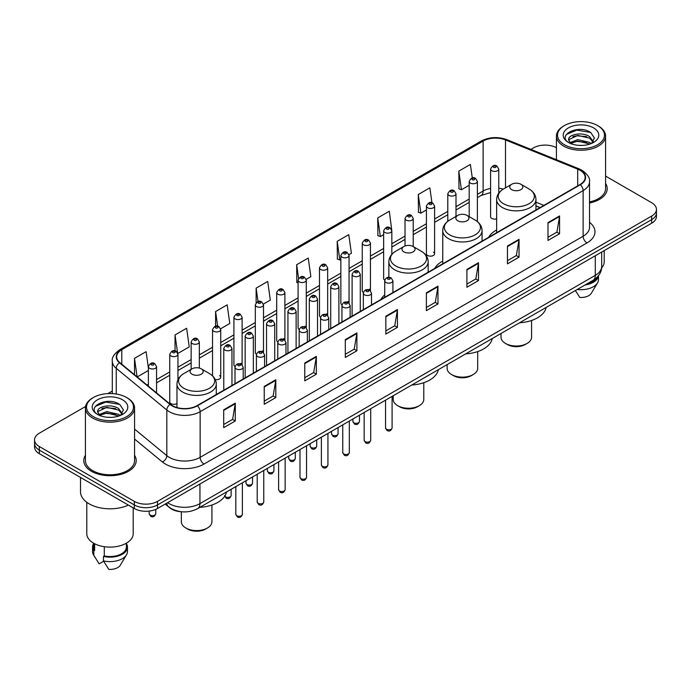 <?xml version="1.0" encoding="UTF-8"?>
<svg xmlns="http://www.w3.org/2000/svg" width="691" height="691" viewBox="0 0 691 691"><rect width="100%" height="100%" fill="white"/><g stroke="black" fill="none" stroke-linecap="round" stroke-linejoin="round"><path stroke-width="1.04" d="M384.723 294.962A28.936 16.705 0 0 0 380.871 299.523M442.75 261.094A28.936 16.705 0 0 0 434.769 268.41M496.639 229.982A28.936 16.705 0 0 0 488.658 237.289M434.604 253.787L434.604 206.091A4.094 2.367 180 0 1 432.082 208.276A4.094 2.367 180 0 1 427.617 207.758A4.094 2.367 180 0 1 426.416 206.091L426.416 253.787A4.094 2.367 0 0 0 427.617 255.463A4.094 2.367 0 0 0 432.082 255.972A4.094 2.367 0 0 0 434.604 253.787A4.094 2.367 0 0 0 433.404 252.12M391.832 254.331L391.832 230.785A4.094 2.367 180 0 1 389.301 232.971A4.094 2.367 180 0 1 384.844 232.461A4.094 2.367 180 0 1 383.643 230.785L383.643 278.49A4.094 2.367 0 0 0 384.792 280.131M370.445 290.73L370.445 243.137A4.094 2.367 180 0 1 367.914 245.322A4.094 2.367 180 0 1 363.449 244.804A4.094 2.367 180 0 1 362.257 243.137L362.257 290.833A4.094 2.367 0 0 0 363.406 292.483M347.858 301.509A4.094 2.367 0 0 1 349.05 303.081L349.059 255.48A4.094 2.367 180 0 1 346.528 257.665A4.094 2.367 180 0 1 342.062 257.156A4.094 2.367 180 0 1 340.862 255.48L340.862 303.185A4.094 2.367 0 0 0 342.019 304.826M326.463 313.861A4.094 2.367 0 0 1 327.664 315.424L327.664 267.832A4.094 2.367 180 0 1 325.141 270.017A4.094 2.367 180 0 1 320.676 269.499A4.094 2.367 180 0 1 319.475 267.832L319.475 315.528A4.094 2.367 0 0 0 320.633 317.178M305.077 326.204A4.094 2.367 0 0 1 306.277 327.776L306.277 280.183A4.094 2.367 180 0 1 303.746 282.36A4.094 2.367 180 0 1 299.289 281.85A4.094 2.367 180 0 1 298.089 280.183L298.089 327.88A4.094 2.367 0 0 0 299.238 329.521M284.891 340.127L284.891 292.526A4.094 2.367 180 0 1 282.36 294.712A4.094 2.367 180 0 1 277.903 294.202A4.094 2.367 180 0 1 276.702 292.526L276.702 340.231A4.094 2.367 0 0 0 277.851 341.872M262.304 350.907A4.094 2.367 0 0 1 263.496 352.47L263.504 304.878A4.094 2.367 180 0 1 260.973 307.063A4.094 2.367 180 0 1 256.508 306.545A4.094 2.367 180 0 1 255.316 304.878L255.316 352.574A4.094 2.367 0 0 0 256.465 354.224M240.917 363.25A4.094 2.367 0 0 1 242.109 364.822L242.109 317.221A4.094 2.367 180 0 1 239.587 319.406A4.094 2.367 180 0 1 235.121 318.897A4.094 2.367 180 0 1 233.921 317.221L233.921 364.926A4.094 2.367 0 0 0 235.078 366.567M177.95 379.687L177.95 354.267A4.094 2.367 180 0 1 175.419 356.452A4.094 2.367 180 0 1 170.962 355.943A4.094 2.367 180 0 1 169.761 354.267L169.761 401.972A4.094 2.367 0 0 0 170.962 403.639A4.094 2.367 0 0 0 176.974 403.501M498.772 193.152L498.772 169.045A4.094 2.367 180 0 1 496.242 171.23A4.094 2.367 180 0 1 491.785 170.72A4.094 2.367 180 0 1 490.584 169.045L490.584 216.741A4.094 2.367 0 0 0 491.785 218.416A4.094 2.367 0 0 0 496.639 218.822M540.034 207.628L535.948 205.978M370.436 290.73A4.094 2.367 0 0 0 369.244 289.166M284.882 340.119A4.094 2.367 0 0 0 283.69 338.555M215.221 379.497A4.094 2.367 0 0 0 220.723 377.277A4.094 2.367 0 0 0 219.522 375.602M182.018 511.815A16.377 9.458 180 0 1 169.744 507.807L165.201 504.059M85.563 406.489L39.344 433.179A16.377 9.458 0 0 0 34.55 439.865L34.55 446.991A16.377 9.458 0 0 0 39.344 453.685L134.322 508.516A16.377 9.458 0 0 0 157.488 508.516L651.656 223.21A16.377 9.458 0 0 0 656.45 216.525L656.45 212.958A16.377 9.458 0 0 1 651.656 219.643A16.377 9.458 0 0 0 656.45 212.958L656.45 209.39A16.377 9.458 0 0 0 651.656 202.705L605.575 176.101M34.55 439.865A16.377 9.458 0 0 0 39.344 446.55L134.322 501.381A16.377 9.458 0 0 0 157.488 501.381L157.488 504.948L651.656 219.643L157.488 504.948A16.377 9.458 0 0 1 134.322 504.948A16.377 9.458 0 0 0 157.488 504.948L157.488 508.516M39.344 446.55L39.344 450.117L134.322 504.948L39.344 450.117A16.377 9.458 0 0 1 34.55 443.432A16.377 9.458 0 0 0 39.344 450.117L39.344 453.685M85.425 455.326A26.206 15.133 0 0 0 83.792 460.595A26.206 15.133 0 0 0 91.462 471.288A26.206 15.133 0 0 0 120.027 474.57A26.206 15.133 0 0 0 136.205 460.595A26.206 15.133 0 0 0 134.564 455.326A26.206 15.133 0 0 1 136.205 460.595A26.206 15.133 0 0 1 120.027 474.57A26.206 15.133 0 0 1 91.462 471.288A26.206 15.133 0 0 1 83.792 460.595A26.206 15.133 0 0 1 85.425 455.326M580.034 170.271A17.474 10.089 180 0 1 585.156 177.406A17.474 10.089 180 0 1 580.034 184.532L197.056 405.643A17.474 10.089 180 0 1 170.392 404.304L119.828 362.611A17.474 10.089 180 0 1 116.667 356.824A17.474 10.089 180 0 1 121.789 349.689L483.121 141.076A17.474 10.089 180 0 1 505.492 139.945L577.702 169.14A17.474 10.089 180 0 1 580.034 170.271M580.345 170.09A17.906 10.339 0 0 0 577.952 168.932L505.743 139.746A17.906 10.339 0 0 0 482.81 140.904L121.478 349.516A17.906 10.339 0 0 0 119.474 362.758L170.029 404.442A17.906 10.339 0 0 0 197.367 405.824L580.345 184.713A17.906 10.339 0 0 0 580.345 170.09M223.694 409.841L223.694 427.669L235.277 420.983L235.277 403.155L223.694 409.841M223.694 424.507L232.617 419.359L235.234 403.743A4.371 2.522 -120 0 0 235.277 403.155M232.539 419.402L235.277 420.983M264.23 386.433L264.23 404.27L275.813 397.575L275.813 379.748L264.23 386.433M264.23 401.1L273.152 395.952L275.769 380.344A4.371 2.522 -120 0 0 275.813 379.748M273.075 395.995L275.813 397.575M304.766 363.034L304.766 380.862L316.348 374.176L316.348 356.34L304.766 363.034M304.766 377.701L313.688 372.544L316.305 356.936A4.371 2.522 -120 0 0 316.348 356.34M313.61 372.596L316.348 374.176M345.31 339.627L345.31 357.454L356.893 350.769L356.893 332.941L345.31 339.627M345.31 354.293L354.224 349.145L356.841 333.528A4.371 2.522 -120 0 0 356.893 332.941M354.146 349.188L356.893 350.769M547.989 222.606L547.989 240.442L559.572 233.748L559.572 215.92L547.989 222.606M547.989 237.272L556.911 232.124L559.529 216.508A4.371 2.522 -120 0 0 559.572 215.92M556.834 232.167L559.572 233.748M507.453 246.013L507.453 263.841L519.036 257.156L519.036 239.319L507.453 246.013M507.453 260.68L516.376 255.532L518.993 239.915A4.371 2.522 -120 0 0 519.036 239.319M516.298 255.575L519.036 257.156M466.917 269.412L466.917 287.249L478.5 280.563L478.5 262.727L466.917 269.412M466.917 284.079L475.84 278.931L478.457 263.323A4.371 2.522 -120 0 0 478.5 262.727M475.762 278.974L478.5 280.563M426.382 292.82L426.382 310.648L437.964 303.962L437.964 286.134L426.382 292.82M426.382 307.486L435.304 302.338L437.913 286.722A4.371 2.522 -120 0 0 437.964 286.134M435.226 302.382L437.964 303.962M385.846 316.219L385.846 334.055L397.429 327.37L397.429 309.533L385.846 316.219M385.846 330.894L394.768 325.737L397.377 310.129A4.371 2.522 -120 0 0 397.429 309.533M394.691 325.789L397.429 327.37M589.518 202.964A26.206 15.133 0 0 0 607.208 188.66A26.206 15.133 0 0 0 605.575 183.391A26.206 15.133 0 0 1 607.208 188.66A26.206 15.133 0 0 1 589.518 202.964M157.488 501.381L651.656 216.076A16.377 9.458 0 0 0 656.45 209.39M556.436 147.727A16.377 9.458 0 0 0 533.512 147.874L530.904 149.377M112.305 391.054L107.9 393.594M220.628 328.778L229.783 323.483L227.166 304.852L215.592 311.537L215.592 326.161M177.846 353.472L189.248 346.891L186.63 328.26L175.048 334.945L175.048 350.898M148.375 367.88L146.095 351.659L134.512 358.353L134.512 374.721M348.955 254.685L351.399 253.277L348.782 234.646L337.199 241.332L337.389 259.056M391.728 229.991L389.318 211.239L377.735 217.924L377.925 235.648M431.953 202.783L429.854 187.831L418.271 194.525L418.461 212.249M472.29 177.976L470.39 164.432L458.815 171.118L458.997 188.842M263.401 304.075L270.319 300.084L267.711 281.453L256.128 288.138L256.128 302.736M306.173 279.38L310.855 276.676L308.246 258.045L296.664 264.731L296.845 282.455M298.089 282.921L296.664 282.386M296.664 264.731L298.59 278.456M337.199 241.332L339.817 259.963L340.862 259.358M339.817 259.963L337.199 258.987M377.735 217.924L380.352 236.555L383.643 234.655M380.352 236.555L377.735 235.579M418.271 194.525L420.888 213.156L426.416 209.96M420.888 213.156L418.271 212.18M458.815 171.118L461.424 189.749L469.198 185.266M461.424 189.749L458.815 188.773M256.128 288.138L258.011 301.561M215.592 311.537L217.639 326.161M175.048 334.945L177.544 352.712M137.207 376.94L148.375 370.488M134.512 358.353L137.112 376.863M564.4 144.747A23.477 13.552 0 0 0 597.603 144.747A23.477 13.552 0 0 0 597.603 125.581L598.371 126.021A24.565 14.183 0 0 0 598.371 126.021A24.565 14.183 0 0 1 605.575 136.058A24.565 14.183 0 0 1 590.408 149.161A24.565 14.183 0 0 1 563.631 146.086A24.565 14.183 0 0 1 556.436 136.058A24.565 14.183 0 0 1 563.631 126.03L564.4 125.581A23.477 13.552 0 0 0 564.4 144.747M589.518 201.962A24.565 14.183 0 0 0 605.575 188.66L605.575 136.058M601.611 267.927A23.2 13.397 0 0 0 604.21 261.768L604.21 250.6M578.022 145.3L582.185 145.421M569.859 142.683L577.806 139.651L589.725 142.441L591.176 143.598M570.593 143.452L577.806 141.068L589.993 144.039M568.658 139.694L570.697 143.547M568.684 140.074C567.354 134.581 582.418 131.316 589.725 136.775L593.275 141.681M568.736 140.42L569.082 139.504L577.806 135.41L589.725 138.191L592.999 142.044M591.591 143.426L594.381 137.95L590.857 132.637C578.367 123.654 556.169 135.488 568.987 142.743L569.617 143.132M593.586 127.895A17.802 10.279 0 0 0 568.417 127.895A17.802 10.279 0 0 0 568.417 142.432A17.802 10.279 0 0 0 593.586 142.432A17.802 10.279 0 0 0 593.586 127.895M570.973 143.909L568.71 140.282M586.719 284.01A16.377 9.458 0 0 0 596.877 277.462M598.371 126.03L597.603 125.581A23.477 13.552 0 0 0 564.4 125.581M575.387 290.548L579.801 297.458A10.918 6.305 0 0 0 591.323 293.252L597.516 282.895A17.474 10.089 0 0 0 598.475 279.605L598.475 275.674M577.279 289.46A17.474 10.089 0 0 0 597.516 282.895M585.078 284.951A17.474 10.089 0 0 0 598.449 275.709M566.378 134.417L576.838 130.133L590.615 132.473M572.917 136.498L576.838 135.79L586.676 136.637M572.917 142.165L576.838 141.448L586.676 142.294M501.01 333.494L501.01 337.199A15.288 8.828 0 0 0 505.484 343.436L507.419 344.55A12.559 7.247 0 0 0 525.177 344.55L527.103 343.436A15.288 8.828 0 0 0 531.586 337.199L531.586 320.469M507.419 344.55L505.484 343.436A15.288 8.828 0 0 0 527.103 343.436M511.668 189.636A6.556 3.783 0 0 0 520.928 189.636A6.556 3.783 0 0 0 520.928 184.29L529.064 188.989A18.052 10.425 0 0 1 529.064 203.733A18.052 10.425 0 0 1 503.532 203.733A18.052 10.425 0 0 1 503.532 188.989C499.083 191.632 496.786 195.138 496.639 199.509A19.659 11.35 0 0 0 502.4 207.533A19.659 11.35 0 0 0 523.821 209.995A19.659 11.35 0 0 0 535.948 199.509C535.81 195.138 533.512 191.632 529.064 188.989L520.928 184.29A6.556 3.783 0 0 0 511.668 184.29A6.556 3.783 0 0 0 511.668 189.636M519.554 322.783A30.033 17.335 0 0 0 546.149 307.426M447.112 364.606L447.112 368.312A15.288 8.828 0 0 0 451.594 374.557L453.521 375.671A12.559 7.247 0 0 0 471.279 375.671L473.214 374.557A15.288 8.828 0 0 0 477.688 368.312L477.688 351.581M453.521 375.671L451.594 374.557A15.288 8.828 0 0 0 473.214 374.557M457.77 220.757A6.556 3.783 0 0 0 467.038 220.757A6.556 3.783 0 0 0 467.038 215.402L475.166 220.101A18.052 10.425 0 0 1 475.166 234.845A18.052 10.425 0 0 1 449.634 234.845A18.052 10.425 0 0 1 449.634 220.101C445.185 222.744 442.888 226.251 442.75 230.63A19.659 11.35 0 0 0 448.502 238.654A19.659 11.35 0 0 0 469.923 241.107A19.659 11.35 0 0 0 482.059 230.63C481.912 226.251 479.614 222.744 475.166 220.101L467.038 215.402A6.556 3.783 0 0 0 457.77 215.402A6.556 3.783 0 0 0 457.77 220.757M465.665 353.896A30.033 17.335 0 0 0 492.251 338.547M393.222 395.718L393.222 399.433A15.288 8.828 0 0 0 397.696 405.669L399.623 406.783A12.559 7.247 0 0 0 417.39 406.783L419.316 405.669A15.288 8.828 0 0 0 423.79 399.433L423.79 382.702M399.623 406.783L397.696 405.669A15.288 8.828 0 0 0 419.316 405.669M403.872 251.87A6.556 3.783 0 0 0 413.14 251.87A6.556 3.783 0 0 0 413.14 246.523L421.277 251.222A18.052 10.425 0 0 1 421.277 265.966A18.052 10.425 0 0 1 395.736 265.966A18.052 10.425 0 0 1 395.736 251.222C391.296 253.856 388.998 257.372 388.852 261.742A19.659 11.35 0 0 0 394.604 269.766A19.659 11.35 0 0 0 416.025 272.228A19.659 11.35 0 0 0 428.161 261.742C428.014 257.372 425.725 253.856 421.277 251.222L413.14 246.523A6.556 3.783 0 0 0 403.872 246.523A6.556 3.783 0 0 0 403.872 251.87M411.767 385.017A30.033 17.335 0 0 0 438.362 369.659M181.344 511.781L181.344 521.757A15.288 8.828 0 0 0 185.819 527.993L187.753 529.107A12.559 7.247 0 0 0 205.512 529.107L207.438 527.993A15.288 8.828 0 0 0 211.921 521.757L211.921 505.026M187.753 529.107L185.819 527.993A15.288 8.828 0 0 0 207.438 527.993M192.003 374.194A6.556 3.783 0 0 0 201.262 374.194A6.556 3.783 0 0 0 201.262 368.847L209.399 373.546A18.052 10.425 0 0 1 209.399 388.29A18.052 10.425 0 0 1 183.866 388.29A18.052 10.425 0 0 1 183.866 373.546C179.418 376.189 177.121 379.696 176.974 384.066A19.659 11.35 0 0 0 182.735 392.091A19.659 11.35 0 0 0 204.156 394.552A19.659 11.35 0 0 0 216.283 384.066C216.145 379.696 213.847 376.189 209.399 373.546L201.262 368.847A6.556 3.783 0 0 0 192.003 368.847A6.556 3.783 0 0 0 192.003 374.194M199.889 507.341A30.033 17.335 0 0 0 226.484 491.983M93.397 416.682A23.477 13.552 0 0 0 126.6 416.682A23.477 13.552 0 0 0 126.6 397.515L127.369 397.956A24.565 14.183 0 0 1 134.564 407.984A24.565 14.183 0 0 1 119.396 421.095A24.565 14.183 0 0 1 92.629 418.02A24.565 14.183 0 0 1 85.425 407.984A24.565 14.183 0 0 1 92.629 397.956L93.397 397.515A23.477 13.552 0 0 0 93.397 416.682M85.425 407.984L85.425 460.595A24.565 14.183 0 0 0 92.629 470.623A24.565 14.183 0 0 0 119.396 473.698A24.565 14.183 0 0 0 134.564 460.595L134.564 407.984M80.519 477.446L80.519 491.793A29.48 17.025 0 0 0 89.148 503.834A29.48 17.025 0 0 0 128.396 505.095M86.79 502.297L86.79 533.702A23.2 13.397 0 0 0 93.587 543.178A23.2 13.397 0 0 0 118.878 546.08A23.2 13.397 0 0 0 133.199 533.702L133.199 507.868M107.019 417.226L111.173 417.355M98.856 414.617L106.803 411.586L118.722 414.375L120.174 415.533M99.582 415.377L106.803 413.002L118.99 415.965M97.656 411.629L99.694 415.481M97.681 412.009C96.351 406.515 111.415 403.25 118.722 408.709L122.272 413.607M97.733 412.346L98.079 411.43L106.803 407.336L118.722 410.126L121.987 413.978M120.588 415.36L123.378 409.884L119.854 404.563C107.364 395.589 85.166 407.414 97.984 414.669L98.614 415.058M122.583 399.83A17.802 10.279 0 0 0 97.414 399.83A17.802 10.279 0 0 0 97.414 414.367A17.802 10.279 0 0 0 122.583 414.367A17.802 10.279 0 0 0 122.583 399.83M93.622 543.195L93.622 547.073A16.377 9.458 0 0 0 94.641 550.364L94.641 543.748M93.622 543.567A17.474 10.089 0 0 0 92.525 547.073L92.525 551.53A17.474 10.089 0 0 0 93.484 554.83A17.474 10.089 0 0 0 93.803 555.314L99.141 563.821L103.641 561.222M93.803 555.314L93.803 550.857L94.641 550.364M92.525 547.073A17.474 10.089 0 0 0 93.803 550.857M99.97 415.844L97.707 412.216M104.298 546.685L104.298 555.944A16.377 9.458 0 0 0 126.375 547.073L126.375 543.195M127.369 397.956L126.6 397.515A23.477 13.552 0 0 0 93.397 397.515M104.298 555.944L103.451 556.428L103.451 560.885L108.798 569.393A10.918 6.305 0 0 0 120.32 565.178L126.513 554.83A17.474 10.089 0 0 0 127.472 551.53L127.472 547.073A17.474 10.089 0 0 0 126.375 543.567M103.451 560.885A17.474 10.089 0 0 0 126.513 554.83M103.451 556.428A17.474 10.089 0 0 0 127.472 547.073M95.375 406.351L105.835 402.058L119.612 404.399M101.905 408.433L105.835 407.725L115.665 408.562M101.905 414.099L105.835 413.382L115.665 414.229M167.602 502.677A21.836 12.611 0 0 0 169.07 503.609A21.836 12.611 0 0 0 199.949 503.609L595.288 275.363A21.836 12.611 0 0 0 601.68 266.45C601.844 271.865 598.959 276.504 593.025 280.365L197.686 508.611A10.918 6.305 60 0 0 199.949 503.609L199.949 483.994M595.288 255.748L595.288 275.363A10.918 6.305 60 0 1 593.025 280.365M166.712 503.186A10.918 7.307 129.5 0 0 168.621 506.736L165.304 503.998M651.656 223.21L651.656 216.076M134.322 508.516L134.322 501.381M589.518 222.329A27.303 15.763 180 0 1 586.987 242.938L204.009 464.05A5.459 3.153 60 0 1 200.148 457.356L583.126 236.244A21.836 12.611 0 0 0 589.518 227.33L589.518 181.681A21.836 12.611 180 0 1 583.126 190.595A5.459 3.153 -120 0 0 580.345 184.713M204.009 464.05A27.303 15.763 180 0 1 165.399 464.05A27.303 15.763 180 0 1 162.342 461.942L134.564 439.044M170.029 404.442A5.459 3.654 129.5 0 0 166.816 410.022L166.816 455.671A21.836 12.611 0 0 0 169.26 457.356A21.836 12.611 0 0 0 200.148 457.356L200.148 411.706A21.836 12.611 180 0 1 166.816 410.022L116.252 368.338A21.836 12.611 180 0 1 112.305 361.108L112.305 393.611M589.518 181.681C590.252 178.269 587.739 174.469 581.995 170.271L579.127 168.872A5.459 2.557 112 0 0 577.952 168.932M579.127 168.872L506.918 139.686C497.874 136.481 489.288 136.948 481.161 141.076A5.459 3.153 60 0 1 482.81 140.904M121.478 349.516A5.459 3.153 -120 0 0 119.828 349.689C114.162 353.766 111.648 357.567 112.305 361.108M119.474 362.758A5.459 3.654 129.5 0 0 116.252 368.338L116.252 394.034M506.918 139.686A5.459 2.557 112 0 0 505.743 139.746M197.367 405.824A5.459 3.153 60 0 1 200.148 411.706L583.126 190.595L583.126 236.244A5.459 3.153 60 0 0 586.987 242.938M134.564 429.085L166.816 455.671A5.459 3.654 -50.5 0 1 162.342 461.942M121.789 349.689L121.789 364.226M577.702 169.14L577.702 185.879M505.492 139.945L505.492 187.848M543.895 205.4L535.948 202.187M503.298 189.118A17.474 10.089 0 0 0 498.772 188.237M490.584 188.453A17.474 10.089 0 0 0 483.121 191.01L477.386 194.318M483.121 141.076L483.121 191.01A9.829 5.675 60 0 1 481.083 195.51L477.386 197.643M469.198 199.051L456 206.669M447.803 211.394L434.604 219.012M426.416 223.746L413.218 231.364M405.03 236.089L391.832 243.716M383.643 248.44L370.445 256.059M362.257 260.792L349.059 268.41M340.862 273.135L327.664 280.762M319.475 285.487L306.277 293.105M298.089 297.838L284.891 305.457M276.702 310.181L263.504 317.8M255.316 322.533L242.109 330.151M233.921 334.876L220.723 342.503M212.534 347.228L199.336 354.846M191.148 359.579L177.95 367.197M169.761 371.922L156.563 379.549M148.375 384.274L147.036 385.042M385.846 316.789L397.377 310.129M426.382 293.381L437.913 286.722M466.917 269.982L478.457 263.323M507.453 246.575L518.993 239.915M547.989 223.176L559.529 216.508M345.31 340.188L356.841 333.528M304.766 363.596L316.305 356.936M264.23 387.003L275.769 380.344M223.694 410.402L235.234 403.743M392.091 427.919C391.011 430.864 389.335 431.728 387.064 430.502L385.543 427.919A3.274 1.892 0 0 0 386.502 429.258A3.274 1.892 0 0 0 390.07 429.664A3.274 1.892 0 0 0 392.091 427.919L392.091 396.375M385.923 282.472A4.094 2.367 180 0 1 384.723 280.805C385.768 277.445 387.91 276.469 391.149 277.886L392.911 280.805A4.094 2.367 180 0 1 390.38 282.99A4.094 2.367 180 0 1 385.923 282.472M389.784 278.015A1.365 0.786 0 0 0 387.85 278.015A1.365 0.786 0 0 0 387.85 279.129A1.365 0.786 0 0 0 389.784 279.129A1.365 0.786 0 0 0 389.784 278.015M370.704 440.262C369.625 443.207 367.949 444.071 365.677 442.853L364.157 440.262A3.274 1.892 0 0 0 365.116 441.601A3.274 1.892 0 0 0 368.683 442.015A3.274 1.892 0 0 0 370.704 440.262L370.704 408.718M364.537 294.824A4.094 2.367 180 0 1 363.336 293.148C364.382 289.788 366.524 288.821 369.763 290.229L371.525 293.148A4.094 2.367 180 0 1 368.994 295.333A4.094 2.367 180 0 1 364.537 294.824M368.398 290.367A1.365 0.786 0 0 0 366.463 290.367A1.365 0.786 0 0 0 366.463 291.481A1.365 0.786 0 0 0 368.398 291.481A1.365 0.786 0 0 0 368.398 290.367M349.318 452.614C348.238 455.559 346.562 456.423 344.291 455.196L342.762 452.614A3.274 1.892 0 0 0 343.721 453.952A3.274 1.892 0 0 0 347.297 454.358A3.274 1.892 0 0 0 349.318 452.614L349.318 421.069M343.142 307.175A4.094 2.367 180 0 1 341.941 305.5C342.995 302.14 345.137 301.164 348.368 302.58L350.138 305.5A4.094 2.367 180 0 1 347.608 307.685A4.094 2.367 180 0 1 343.142 307.175M347.003 302.718A1.365 0.786 0 0 0 345.077 302.718A1.365 0.786 0 0 0 345.077 303.833A1.365 0.786 0 0 0 347.003 303.833A1.365 0.786 0 0 0 347.003 302.718M327.931 464.965C326.852 467.911 325.176 468.774 322.904 467.548L321.375 464.965A3.274 1.892 0 0 0 322.334 466.295A3.274 1.892 0 0 0 325.91 466.71A3.274 1.892 0 0 0 327.931 464.965L327.931 433.421M321.756 319.518A4.094 2.367 180 0 1 320.555 317.851C321.6 314.491 323.742 313.515 326.981 314.923L328.743 317.851A4.094 2.367 180 0 1 326.221 320.037A4.094 2.367 180 0 1 321.756 319.518M325.616 315.061A1.365 0.786 0 0 0 323.69 315.061A1.365 0.786 0 0 0 323.69 316.176A1.365 0.786 0 0 0 325.616 316.176A1.365 0.786 0 0 0 325.616 315.061M306.536 477.308C305.465 480.254 303.79 481.117 301.509 479.9L299.989 477.308A3.274 1.892 0 0 0 300.948 478.647A3.274 1.892 0 0 0 304.515 479.053A3.274 1.892 0 0 0 306.536 477.308L306.536 445.764M300.369 331.87A4.094 2.367 180 0 1 299.168 330.194C300.214 326.834 302.356 325.867 305.595 327.275L307.357 330.194A4.094 2.367 180 0 1 304.835 332.38A4.094 2.367 180 0 1 300.369 331.87M304.23 327.413A1.365 0.786 0 0 0 302.295 327.413A1.365 0.786 0 0 0 302.295 328.527A1.365 0.786 0 0 0 304.23 328.527A1.365 0.786 0 0 0 304.23 327.413M285.15 489.66C284.07 492.605 282.394 493.469 280.123 492.242L278.603 489.66A3.274 1.892 0 0 0 279.561 490.999A3.274 1.892 0 0 0 283.129 491.405A3.274 1.892 0 0 0 285.15 489.66L285.15 458.116M278.983 344.213A4.094 2.367 180 0 1 277.782 342.546C278.827 339.186 280.969 338.21 284.208 339.627L285.97 342.546A4.094 2.367 180 0 1 283.44 344.731A4.094 2.367 180 0 1 278.983 344.213M282.844 339.756A1.365 0.786 0 0 0 280.909 339.756A1.365 0.786 0 0 0 280.909 340.87A1.365 0.786 0 0 0 282.844 340.87A1.365 0.786 0 0 0 282.844 339.756M263.763 502.003C262.684 504.957 261.008 505.812 258.736 504.594L257.207 502.003A3.274 1.892 0 0 0 258.175 503.342A3.274 1.892 0 0 0 261.742 503.756A3.274 1.892 0 0 0 263.763 502.003L263.763 470.459M257.596 356.565A4.094 2.367 180 0 1 256.396 354.898C257.441 351.538 259.583 350.562 262.822 351.969L264.584 354.898A4.094 2.367 180 0 1 262.053 357.074A4.094 2.367 180 0 1 257.596 356.565M261.457 352.108A1.365 0.786 0 0 0 259.522 352.108A1.365 0.786 0 0 0 259.522 353.222A1.365 0.786 0 0 0 261.457 353.222A1.365 0.786 0 0 0 261.457 352.108M242.377 514.354C241.297 517.3 239.622 518.164 237.35 516.946L235.821 514.354A3.274 1.892 0 0 0 236.78 515.693A3.274 1.892 0 0 0 240.356 516.099A3.274 1.892 0 0 0 242.377 514.354L242.377 482.81M236.201 368.916A4.094 2.367 180 0 1 235 367.241C236.054 363.881 238.196 362.905 241.427 364.321L243.197 367.241A4.094 2.367 180 0 1 240.667 369.426A4.094 2.367 180 0 1 236.201 368.916M240.062 364.459A1.365 0.786 0 0 0 238.136 364.459A1.365 0.786 0 0 0 238.136 365.574A1.365 0.786 0 0 0 240.062 365.574A1.365 0.786 0 0 0 240.062 364.459M353.878 422.771A3.274 1.892 0 0 0 357.446 423.177A3.274 1.892 0 0 0 359.467 421.432C358.387 424.378 356.711 425.241 354.44 424.015L352.92 421.432A3.274 1.892 0 0 0 353.878 422.771M360.287 311.408L360.287 274.318A4.094 2.367 180 0 1 357.765 276.504A4.094 2.367 180 0 1 353.3 275.985A4.094 2.367 180 0 1 352.099 274.318L352.099 316.132M355.226 272.643A1.365 0.786 0 0 0 357.161 272.643A1.365 0.786 0 0 0 357.161 271.528A1.365 0.786 0 0 0 355.226 271.528A1.365 0.786 0 0 0 355.226 272.643M332.492 435.114A3.274 1.892 0 0 0 336.059 435.529A3.274 1.892 0 0 0 338.08 433.775C337.001 436.721 335.325 437.584 333.053 436.366L331.533 433.775A3.274 1.892 0 0 0 332.492 435.114M338.901 323.751L338.901 286.67A4.094 2.367 180 0 1 336.37 288.847A4.094 2.367 180 0 1 331.913 288.337A4.094 2.367 180 0 1 330.713 286.67L330.713 328.484M333.839 284.994A1.365 0.786 0 0 0 335.774 284.994A1.365 0.786 0 0 0 335.774 283.88A1.365 0.786 0 0 0 333.839 283.88A1.365 0.786 0 0 0 333.839 284.994M311.105 447.466A3.274 1.892 0 0 0 314.673 447.872A3.274 1.892 0 0 0 316.694 446.127C315.614 449.072 313.939 449.936 311.667 448.718L310.138 446.127A3.274 1.892 0 0 0 311.105 447.466M317.514 336.102L317.514 299.013A4.094 2.367 180 0 1 314.984 301.198A4.094 2.367 180 0 1 310.518 300.689A4.094 2.367 180 0 1 309.326 299.013L309.326 340.827M312.453 297.346A1.365 0.786 0 0 0 314.379 297.346A1.365 0.786 0 0 0 314.379 296.232A1.365 0.786 0 0 0 312.453 296.232A1.365 0.786 0 0 0 312.453 297.346M289.71 459.809A3.274 1.892 0 0 0 293.286 460.223A3.274 1.892 0 0 0 295.307 458.478C294.228 461.424 292.552 462.288 290.28 461.061L288.752 458.478A3.274 1.892 0 0 0 289.71 459.809M296.128 348.454L296.128 311.365A4.094 2.367 180 0 1 293.597 313.55A4.094 2.367 180 0 1 289.132 313.032A4.094 2.367 180 0 1 287.931 311.365L287.931 353.179M291.066 309.689A1.365 0.786 0 0 0 292.993 309.689A1.365 0.786 0 0 0 292.993 308.575A1.365 0.786 0 0 0 291.066 308.575A1.365 0.786 0 0 0 291.066 309.689M268.324 472.16A3.274 1.892 0 0 0 271.891 472.575A3.274 1.892 0 0 0 273.921 470.821C272.841 473.767 271.166 474.631 268.894 473.413L267.365 470.821A3.274 1.892 0 0 0 268.324 472.16M274.733 360.797L274.733 323.708A4.094 2.367 180 0 1 272.211 325.893A4.094 2.367 180 0 1 267.745 325.383A4.094 2.367 180 0 1 266.545 323.708L266.545 365.53M269.68 322.041A1.365 0.786 0 0 0 271.606 322.041A1.365 0.786 0 0 0 271.606 320.926A1.365 0.786 0 0 0 269.68 320.926A1.365 0.786 0 0 0 269.68 322.041M246.937 484.512A3.274 1.892 0 0 0 250.505 484.918A3.274 1.892 0 0 0 252.526 483.173C251.446 486.118 249.771 486.982 247.499 485.756L245.979 483.173A3.274 1.892 0 0 0 246.937 484.512M253.347 373.149L253.347 336.059A4.094 2.367 180 0 1 250.824 338.245A4.094 2.367 180 0 1 246.359 337.735A4.094 2.367 180 0 1 245.158 336.059L245.158 377.873M248.285 334.384A1.365 0.786 0 0 0 250.22 334.384A1.365 0.786 0 0 0 250.22 333.269A1.365 0.786 0 0 0 248.285 333.269A1.365 0.786 0 0 0 248.285 334.384M224.774 496.147A3.274 1.892 0 0 0 225.551 496.855A3.274 1.892 0 0 0 229.118 497.27A3.274 1.892 0 0 0 231.14 495.516C230.06 498.47 228.384 499.325 226.112 498.107L224.592 495.516M231.96 385.492L231.96 348.411A4.094 2.367 180 0 1 229.429 350.596A4.094 2.367 180 0 1 224.972 350.078A4.094 2.367 180 0 1 223.772 348.411L223.772 390.225M226.898 346.735A1.365 0.786 0 0 0 228.833 346.735A1.365 0.786 0 0 0 228.833 345.621A1.365 0.786 0 0 0 226.898 345.621A1.365 0.786 0 0 0 226.898 346.735M493.711 167.369A1.365 0.786 0 0 0 495.646 167.369A1.365 0.786 0 0 0 495.646 166.255A1.365 0.786 0 0 0 493.711 166.255A1.365 0.786 0 0 0 493.711 167.369M477.386 221.612L477.386 181.396A4.094 2.367 180 0 1 474.855 183.573A4.094 2.367 180 0 1 470.39 183.063A4.094 2.367 180 0 1 469.198 181.396L469.198 216.654M472.324 179.72A1.365 0.786 0 0 0 474.251 179.72A1.365 0.786 0 0 0 474.251 178.606A1.365 0.786 0 0 0 472.324 178.606A1.365 0.786 0 0 0 472.324 179.72M456 216.43L456 193.739A4.094 2.367 180 0 1 453.469 195.924A4.094 2.367 180 0 1 449.003 195.415A4.094 2.367 180 0 1 447.803 193.739L447.803 221.31M450.938 192.072A1.365 0.786 0 0 0 452.864 192.072A1.365 0.786 0 0 0 452.864 190.958A1.365 0.786 0 0 0 450.938 190.958A1.365 0.786 0 0 0 450.938 192.072M429.543 204.415A1.365 0.786 0 0 0 431.478 204.415A1.365 0.786 0 0 0 431.478 203.301A1.365 0.786 0 0 0 429.543 203.301A1.365 0.786 0 0 0 429.543 204.415M413.218 246.566L413.218 218.434A4.094 2.367 180 0 1 410.687 220.619A4.094 2.367 180 0 1 406.23 220.109A4.094 2.367 180 0 1 405.03 218.434L405.03 245.987M408.156 216.767A1.365 0.786 0 0 0 410.091 216.767A1.365 0.786 0 0 0 410.091 215.652A1.365 0.786 0 0 0 408.156 215.652A1.365 0.786 0 0 0 408.156 216.767M386.77 229.118A1.365 0.786 0 0 0 388.705 229.118A1.365 0.786 0 0 0 388.705 228.004A1.365 0.786 0 0 0 386.77 228.004A1.365 0.786 0 0 0 386.77 229.118M365.384 241.461A1.365 0.786 0 0 0 367.31 241.461A1.365 0.786 0 0 0 367.31 240.347A1.365 0.786 0 0 0 365.384 240.347A1.365 0.786 0 0 0 365.384 241.461M343.997 253.813A1.365 0.786 0 0 0 345.923 253.813A1.365 0.786 0 0 0 345.923 252.699A1.365 0.786 0 0 0 343.997 252.699A1.365 0.786 0 0 0 343.997 253.813M322.602 266.156A1.365 0.786 0 0 0 324.537 266.156A1.365 0.786 0 0 0 324.537 265.042A1.365 0.786 0 0 0 322.602 265.042A1.365 0.786 0 0 0 322.602 266.156M301.216 278.508A1.365 0.786 0 0 0 303.15 278.508A1.365 0.786 0 0 0 303.15 277.393A1.365 0.786 0 0 0 301.216 277.393A1.365 0.786 0 0 0 301.216 278.508M279.829 290.859A1.365 0.786 0 0 0 281.764 290.859A1.365 0.786 0 0 0 281.764 289.745A1.365 0.786 0 0 0 279.829 289.745A1.365 0.786 0 0 0 279.829 290.859M258.443 303.202A1.365 0.786 0 0 0 260.369 303.202A1.365 0.786 0 0 0 260.369 302.088A1.365 0.786 0 0 0 258.443 302.088A1.365 0.786 0 0 0 258.443 303.202M237.056 315.554A1.365 0.786 0 0 0 238.982 315.554A1.365 0.786 0 0 0 238.982 314.44A1.365 0.786 0 0 0 237.056 314.44A1.365 0.786 0 0 0 237.056 315.554M220.723 377.277L220.723 329.572A4.094 2.367 180 0 1 218.201 331.758A4.094 2.367 180 0 1 213.735 331.248A4.094 2.367 180 0 1 212.534 329.572L212.534 375.861M215.661 327.905A1.365 0.786 0 0 0 217.596 327.905A1.365 0.786 0 0 0 217.596 326.783A1.365 0.786 0 0 0 215.661 326.783A1.365 0.786 0 0 0 215.661 327.905M199.336 368.078L199.336 341.924A4.094 2.367 180 0 1 196.805 344.109A4.094 2.367 180 0 1 192.348 343.591A4.094 2.367 180 0 1 191.148 341.924L191.148 369.34M194.275 340.248A1.365 0.786 0 0 0 196.209 340.248A1.365 0.786 0 0 0 196.209 339.134A1.365 0.786 0 0 0 194.275 339.134A1.365 0.786 0 0 0 194.275 340.248M172.888 352.6A1.365 0.786 0 0 0 174.823 352.6A1.365 0.786 0 0 0 174.823 351.486A1.365 0.786 0 0 0 172.888 351.486A1.365 0.786 0 0 0 172.888 352.6M150.146 515.071A3.274 1.892 0 0 0 153.722 515.477A3.274 1.892 0 0 0 155.743 513.733C154.663 516.678 152.987 517.542 150.716 516.315L149.187 513.733A3.274 1.892 0 0 0 150.146 515.071M156.563 392.894L156.563 366.619A4.094 2.367 180 0 1 154.033 368.804A4.094 2.367 180 0 1 149.567 368.286A4.094 2.367 180 0 1 148.375 366.619L148.375 386.148M151.502 364.943A1.365 0.786 0 0 0 153.428 364.943A1.365 0.786 0 0 0 153.428 363.829A1.365 0.786 0 0 0 151.502 363.829A1.365 0.786 0 0 0 151.502 364.943M197.686 508.611C188.902 513.024 180.118 513.024 171.325 508.611L168.621 506.736M601.68 266.45L601.68 252.06M481.161 141.076L119.828 349.689M499.351 192.409L498.772 192.357M490.584 192.53L481.083 195.51M469.198 202.368L456 209.995M447.803 214.72L434.604 222.338M426.416 227.071L413.218 234.69M405.03 239.414L391.832 247.041M383.643 251.766L370.445 259.384M362.257 264.117L349.059 271.736M340.862 276.46L327.664 284.079M319.475 288.812L306.277 296.43M298.089 301.155L284.891 308.782M276.702 313.507L263.504 321.125M255.316 325.858L242.109 333.477M233.921 338.201L220.723 345.82M212.534 350.553L199.336 358.171M191.148 362.905L177.95 370.523M169.761 375.248L156.563 382.866M540.155 207.559L535.948 205.866M556.436 159.699L556.436 136.058M535.948 209.986L535.948 199.509M496.639 232.686L496.639 199.509M511.668 184.29L503.532 188.989M482.059 241.107L482.059 230.63M442.75 263.798L442.75 230.63M457.77 215.402L449.634 220.101M428.161 272.219L428.161 261.742M388.852 277.29L388.852 261.742M403.872 246.523L395.736 251.222M216.283 394.544L216.283 384.066M176.974 407.56L176.974 384.066M192.003 368.847L183.866 373.546M95.254 557.792L93.484 554.83M385.543 427.919L385.543 400.158M384.723 297.303L384.723 280.805M392.911 292.569L392.911 280.805M364.157 440.262L364.157 412.501M363.336 309.646L363.336 293.148M371.525 304.921L371.525 293.148M342.762 452.614L342.762 424.853M341.941 321.997L341.941 305.5M350.138 317.264L350.138 305.5M321.375 464.965L321.375 437.196M320.555 334.34L320.555 317.851M328.743 329.616L328.743 317.851M299.989 477.308L299.989 449.547M299.168 346.692L299.168 330.194M307.357 341.967L307.357 330.194M278.603 489.66L278.603 461.899M277.782 359.044L277.782 342.546M285.97 354.31L285.97 342.546M257.207 502.003L257.207 474.242M256.396 371.387L256.396 354.898M264.584 366.662L264.584 354.898M235.821 514.354L235.821 486.594M235 383.738L235 367.241M243.197 379.014L243.197 367.241M359.467 421.432L359.467 415.205M360.287 274.318L358.525 271.399C356.15 269.68 354.008 270.656 352.099 274.318M352.92 421.432L352.92 418.988M338.08 433.775L338.08 427.556M338.901 286.67L337.139 283.742C334.764 282.032 332.621 282.999 330.713 286.67M331.533 433.775L331.533 431.339M316.694 446.127L316.694 439.899M317.514 299.013L315.744 296.094C313.369 294.375 311.235 295.351 309.326 299.013M310.138 446.127L310.138 443.682M295.307 458.478L295.307 452.251M296.128 311.365L294.357 308.445C291.982 306.726 289.84 307.702 287.931 311.365M288.752 458.478L288.752 456.034M273.921 470.821L273.921 464.602M274.733 323.708L272.971 320.788C270.596 319.078 268.454 320.045 266.545 323.708M267.365 470.821L267.365 468.386M252.526 483.173L252.526 476.945M253.347 336.059L251.584 333.14C249.209 331.421 247.067 332.397 245.158 336.059M245.979 483.173L245.979 480.729M231.14 495.516L231.14 489.297M231.96 348.411L230.198 345.483C227.823 343.772 225.681 344.749 223.772 348.411M498.772 169.045L497.01 166.125C494.635 164.406 492.493 165.382 490.584 169.045M477.386 181.396L475.615 178.468C473.24 176.758 471.098 177.734 469.198 181.396M456 193.739L454.229 190.82C451.854 189.101 449.711 190.077 447.803 193.739M434.604 206.091L432.842 203.171C430.467 201.452 428.325 202.428 426.416 206.091M413.218 218.434L411.456 215.514C409.081 213.804 406.939 214.771 405.03 218.434M391.832 230.785L390.07 227.866C387.694 226.147 385.552 227.123 383.643 230.785M370.445 243.137L368.674 240.209C366.299 238.499 364.157 239.475 362.257 243.137M349.059 255.48L347.288 252.56C344.913 250.85 342.771 251.818 340.862 255.48M327.664 267.832L325.902 264.912C323.526 263.193 321.384 264.169 319.475 267.832M306.277 280.183L304.515 277.255C302.14 275.545 299.998 276.521 298.089 280.183M284.891 292.526L283.129 289.607C280.753 287.888 278.611 288.864 276.702 292.526M263.504 304.878L261.734 301.958C259.358 300.24 257.216 301.216 255.316 304.878M242.109 317.221L240.347 314.301C237.972 312.591 235.83 313.559 233.921 317.221M220.723 329.572L218.961 326.653C216.585 324.934 214.443 325.91 212.534 329.572M199.336 341.924L197.574 338.996C195.199 337.286 193.057 338.262 191.148 341.924M177.95 354.267L176.188 351.348C173.812 349.637 171.67 350.605 169.761 354.267M155.743 513.733L155.743 509.388M156.563 366.619L154.793 363.699C152.417 361.98 150.275 362.956 148.375 366.619M149.187 513.733L149.187 511.09"/></g></svg>

